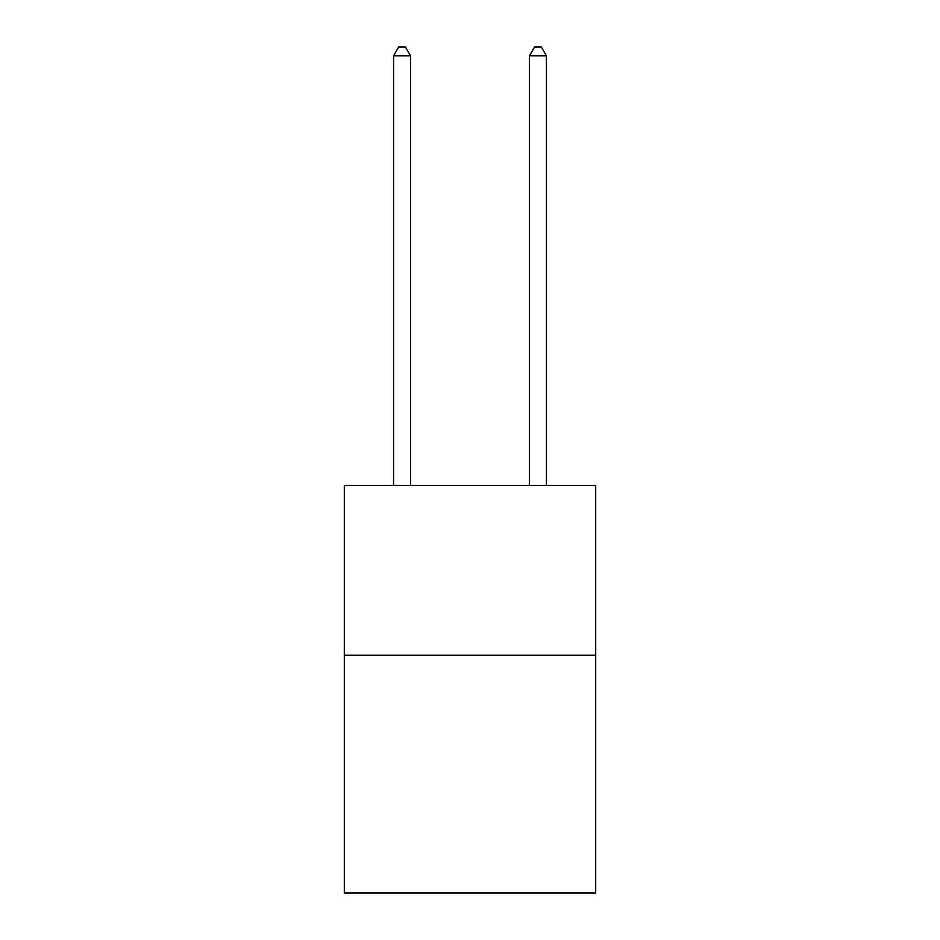 <?xml version="1.0" encoding="UTF-8"?>
<svg xmlns="http://www.w3.org/2000/svg" width="940" height="940" viewBox="0 0 940 940"><rect width="100%" height="100%" fill="white"/><g stroke="black" fill="none" stroke-linecap="round" stroke-linejoin="round"><path stroke-width="1.41" d="M595.69 655.204L595.69 893L344.31 893L344.31 485.357L595.69 485.357L595.69 655.204L344.31 655.204M410.557 485.357L410.557 55.836L393.566 55.836L393.566 485.357M393.566 55.836L398.666 47L405.457 47L410.557 55.836M546.434 485.357L546.434 55.836L529.443 55.836L529.443 485.357M529.443 55.836L534.543 47L541.334 47L546.434 55.836"/></g></svg>
